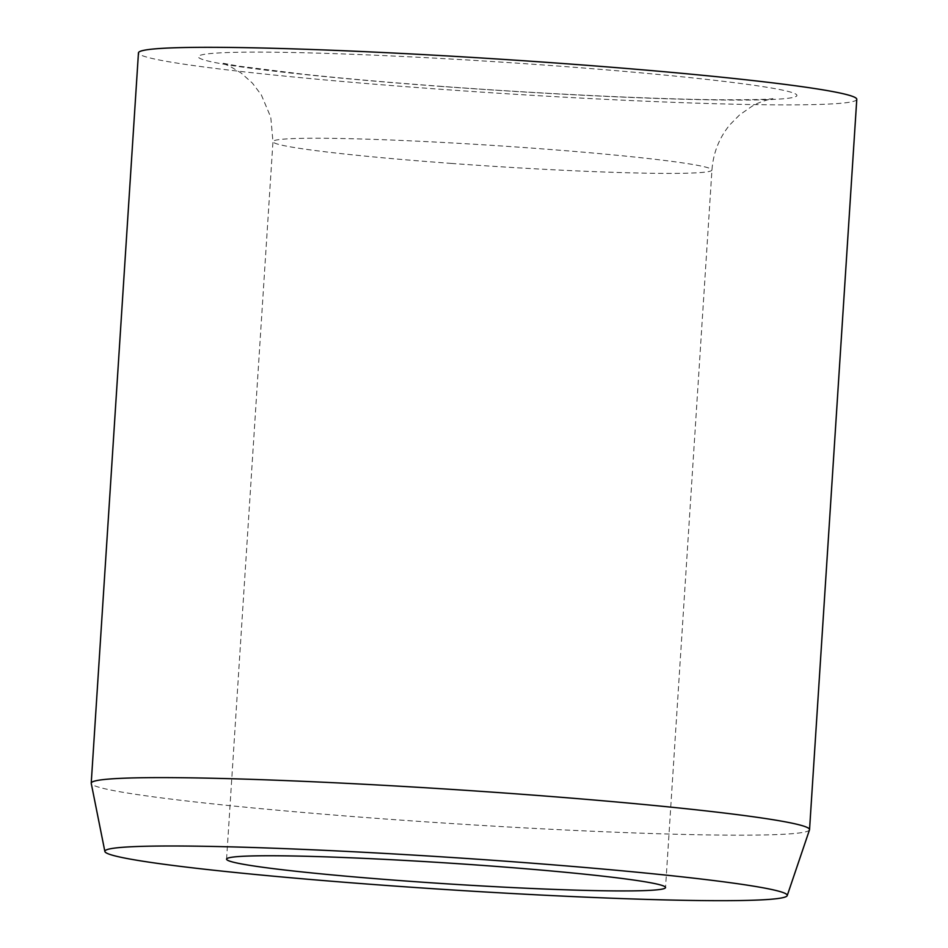 <?xml version="1.0" encoding="UTF-8"?>
<svg xmlns="http://www.w3.org/2000/svg" width="948" height="948" viewBox="0 0 948 948"><rect width="100%" height="100%" fill="white"/><g stroke="black" fill="none" stroke-linecap="round" stroke-linejoin="round"><path stroke-width="0.71" stroke-dasharray="4.74 3.56" d="M809.509 829.832A359.908 17.04 3.7 0 1 803.264 832.344A359.908 17.04 3.7 0 1 418.506 821.347A359.908 17.04 3.7 0 1 91.245 783.392M856.779 99.327A359.908 17.04 3.7 0 1 850.486 102.052A359.908 17.04 3.7 0 1 463.465 90.89A359.908 17.04 3.7 0 1 138.455 52.875M451.568 163.435A219.948 10.416 3.7 0 1 272.965 141.631A219.948 10.416 3.7 0 1 276.816 139.96A219.948 10.416 3.7 0 1 533.345 148.208A219.948 10.416 3.7 0 1 711.948 170.012A219.948 10.416 3.7 0 1 708.109 171.683A219.948 10.416 3.7 0 1 451.568 163.435M441.863 86.481A299.923 14.196 3.7 0 1 203.547 54.474A299.923 14.196 3.7 0 1 553.371 65.72A299.923 14.196 3.7 0 1 791.675 97.727A299.923 14.196 3.7 0 1 441.863 86.481M226.572 859.149L272.965 141.631L270.773 117.279L261.34 94.918L252.417 83.128L241.136 73.02L229.843 66.218L221.702 62.995L238.398 66.099L303.23 74.217C343.33 78.471 389.782 82.547 442.562 86.446C542.706 93.864 652.271 99.125 717.743 99.741C750.413 99.836 768.792 99.469 772.904 98.639C773.106 98.355 759.763 101.377 752.131 106.2L739.653 114.827L729.723 124.923C719.129 137.981 713.216 153.007 711.948 170.012L665.543 887.529"/><path stroke-width="1.42" d="M661.704 889.2A219.948 10.416 3.7 0 1 425.19 882.387A219.948 10.416 3.7 0 1 226.572 859.149A219.948 10.416 3.7 0 1 230.411 857.478A219.948 10.416 3.7 0 1 466.926 864.303A219.948 10.416 3.7 0 1 665.543 887.529A219.948 10.416 3.7 0 1 661.704 889.2M104.873 851.482L91.245 783.392A359.908 17.04 3.7 0 1 91.221 783.167A359.908 17.04 3.7 0 1 97.514 780.441A359.908 17.04 3.7 0 1 484.535 791.604A359.908 17.04 3.7 0 1 809.545 829.619A359.908 17.04 3.7 0 1 809.509 829.832L787.219 895.611A341.92 16.187 3.7 0 1 781.294 897.993A341.92 16.187 3.7 0 1 415.769 887.541A341.92 16.187 3.7 0 1 104.873 851.482A341.92 16.187 3.7 0 1 110.821 848.685A341.92 16.187 3.7 0 1 480.66 859.433A341.92 16.187 3.7 0 1 787.219 895.611M91.221 783.167L138.455 52.875A359.908 17.04 3.7 0 1 144.736 50.149A359.908 17.04 3.7 0 1 531.757 61.3A359.908 17.04 3.7 0 1 856.779 99.327L809.545 829.619"/></g></svg>
